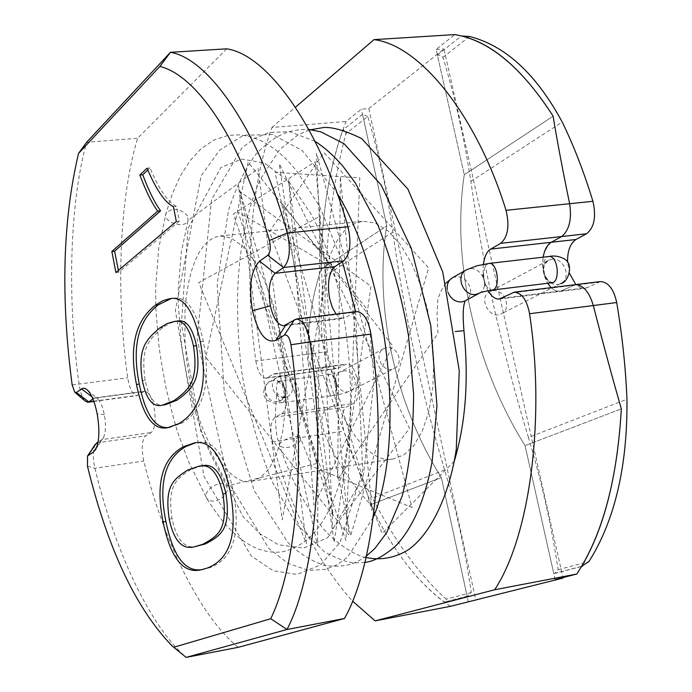 <?xml version="1.0" encoding="UTF-8"?>
<svg xmlns="http://www.w3.org/2000/svg" width="692" height="692" viewBox="0 0 692 692"><rect width="100%" height="100%" fill="white"/><g stroke="black" fill="none" stroke-linecap="round" stroke-linejoin="round"><path stroke-width="0.52" stroke-dasharray="3.46 2.59" d="M575.536 284.637L559.837 291.488L555.391 290.752L551.014 287.647L555.399 290.761L559.837 291.488L575.536 284.637M501.812 298.235L587.153 287.638L600.405 281.575M551.299 242.278C541.326 251.957 540.123 265.624 547.675 283.288C543.315 275.451 541.801 266.749 543.142 257.182M587.153 287.638L584.515 288.426L581.349 288.149L575.831 284.594M569.611 273.513L567.596 262.337M528.428 437.474C502.21 351.147 483.016 265.789 470.845 181.408C464.54 139.377 455.241 98.03 442.949 57.367L440.38 55.317L437.396 54.988L464.28 174.773C451.348 259.327 474.349 365.021 525.072 445.631L553.799 573.582L554.742 573.452L558.159 569.672C551.273 524.588 541.36 480.525 528.428 437.474L626.969 399.223M558.159 569.672L588.935 561.567M553.799 573.582L581.635 566.316M555.14 579.567L525.072 445.631L621.329 408.86L525.072 445.631C474.349 365.021 451.348 259.327 464.28 174.773L553.116 116.17L464.28 174.773L436.15 49.443L454.731 34.6M442.949 57.367L469.522 36.477M437.396 54.988L461.391 35.967M327.247 351.648L324.747 313.64L325.517 275.779C327.852 222.928 334.668 175.543 345.974 133.625L345.17 130.554L342.791 130.001C328.709 170.042 321.469 216.458 321.071 269.249C311.988 296.825 307.646 325.136 308.044 354.166C308.848 365.108 311.634 370.834 316.408 371.353L325.681 366.829C334.997 364.347 341.986 402.891 332.471 406.515L325.802 409.872C321.053 413.954 320.673 421.982 324.652 433.953C335.793 460.379 351.129 483.924 370.678 504.615C391.689 548.644 416.264 581.15 444.385 602.144L446.556 601.192L446.236 599.16C420.113 575.822 395.504 542.113 372.426 498.024C360.999 477.221 351.493 454.903 343.915 431.081C340.862 419.136 341.744 411.074 346.562 406.879L353.353 403.514C363.283 399.915 356.795 361.535 346.571 364.018L337.108 368.559C332.29 368.231 329.003 362.599 327.247 351.648L308.044 354.166C307.637 325.214 311.98 296.911 321.071 269.249C321.365 213.413 329.669 164.168 345.983 121.515L361.423 109.172L368.793 108.601L443.961 48.933L562.968 577.569M367.763 116.498L362.547 114.336L386.759 225.912C373.784 304.947 394.431 403.029 441.384 477.601L467.117 596.21L468.017 596.08L471.269 592.568C465.249 550.789 456.365 509.935 444.619 470.006C420.797 389.959 403.548 310.639 392.883 232.036C387.347 192.878 378.974 154.368 367.763 116.498L345.974 133.625M362.547 114.336L342.791 130.001M468.32 601.755L441.384 477.601C394.431 403.029 373.784 304.947 386.759 225.912L321.071 269.249L386.759 225.912L361.423 109.172M450.449 606.322C419.369 585.19 392.779 551.282 370.678 504.615L441.384 477.601L370.678 504.615C351.173 483.985 335.828 460.439 324.652 433.953C320.673 421.982 321.053 413.954 325.802 409.872L332.471 406.515C341.969 402.969 335.014 364.329 325.681 366.829L316.408 371.353C311.642 370.86 308.857 365.134 308.044 354.166L255.867 361.008C243.939 278.435 250.106 186.252 271.947 127.458L345.983 121.515M471.269 592.568L446.236 599.16M467.117 596.21L444.385 602.144M190.464 385.219L186.191 356.735L184.998 341.606L184.998 311.236L186.278 296.781L188.423 283.348L191.373 271.281L195.032 260.849L199.261 252.234L203.932 245.504L208.889 240.652L214.26 237.442L220.229 235.946L231.033 237.936L242.572 246.127L253.981 260.503L264.327 280.07L272.882 303.061L279.239 327.411L283.59 352.885L285.882 380.28L285.588 407.623L282.5 432.638L276.895 453.269L269.387 468.276L260.789 477.393L251.637 481.217C229.182 487.661 199.071 436.28 190.464 385.219M326.563 366.898L322.316 339.27L321.278 324.565L321.114 309.696L321.884 295.017L323.614 280.935L326.304 267.839L329.859 256.049L334.184 245.85L339.115 237.408L344.504 230.791L350.169 225.99L356.268 222.789L363.006 221.25L375.099 223.006L387.892 230.765L400.391 244.527L411.602 263.332L420.736 285.485L427.379 308.969L431.756 333.596L433.789 360.117L432.915 386.655L428.988 410.987L422.302 431.151L413.6 445.899L403.782 454.955L393.437 458.891C368.118 465.725 335.248 416.437 326.563 366.898M271.947 127.458L295.484 107.199M436.15 49.443L443.961 48.933M226.725 48.812L137.63 138.236C119.37 198.44 115.642 292.915 127.709 377.823C129.525 388.766 132.535 394.717 136.748 395.66L144.533 391.205C148.642 391.784 151.842 397.312 154.152 407.796C156.115 420.502 155.146 428.755 151.263 432.535L145.675 435.83C141.851 440.008 141.203 448.39 143.754 460.993C163.675 542.104 200.792 617.316 238.247 647.323M85.107 401.04C82.279 397.822 80.263 392.208 79.061 384.207C67.626 303.546 68.776 207.072 86.561 142.336L137.63 138.236M368.793 108.601L475.811 600.31M255.867 361.008C257.709 371.647 260.996 377.382 265.737 378.213L274.629 373.697C284.68 371.777 290.692 409.941 281.393 413.851L275.018 417.19C270.598 421.35 269.707 429.542 272.328 441.773C290.977 509.502 317.706 562.605 352.522 601.08M483.345 264.309C482.445 274.274 484.019 283.071 488.085 290.701M336.061 314.107L339.824 317.524L343.509 318.363L356.899 311.538M95.176 444.498C92.806 450.431 92.728 458.363 94.934 468.285C112.848 543.488 146.297 620.594 183.363 654.874L186.105 657.4M92.918 399.033L95.124 397.848L98.152 399.275L99.259 400.616L102.295 406.835L104.38 414.681C106.101 424.594 105.772 432.31 103.385 437.854L101.836 439.628L98.082 441.963M169.523 427.397L181.641 423.253C203.958 410.33 211.19 383.048 203.344 341.407C196.485 309.964 186.347 295.605 172.939 298.321L171.158 298.581M176.339 221.449L179.323 221.155L176.365 206.354C167.957 202.332 159.151 189.539 149.956 167.966L147.803 170.007M115.91 272.536L118.704 272.233L179.323 221.155M118.358 270.46L118.704 272.233M147.033 168.217L149.956 167.966M173.381 206.64L176.365 206.354M202.548 569.516L210.031 567.613C233.446 558.738 241.136 532.996 233.109 490.394C225.125 454.834 213.058 438.91 196.9 442.62L195.179 442.923M165.379 404.725C155.856 407.354 149.109 399.18 145.147 380.202C140.441 347.938 148.425 339.737 162.81 327.454L170.111 323.164L176.823 321.27M197.886 546.135C185.378 549.768 176.763 540.608 172.048 518.645C167.265 485.914 175.647 479.193 190.75 469.539L201.061 466.036M386.863 347.635L384.086 348.483C372.218 354.096 383.697 374.363 394.111 368.559C404.517 363.897 397.519 345.801 386.863 347.635M493.033 290.77C504.554 288.901 512.4 308.883 501.198 313.883C489.997 320.145 477.246 297.69 490.031 291.669L493.033 290.77M511.968 292.906L597.888 282.319M470.845 181.408L562.215 122.069M266.965 377.789L338.405 368.127M273.262 374.164L345.118 364.494M281.393 413.851L353.353 403.514M275.018 417.19L346.562 406.879M272.328 441.773L343.915 431.081M392.883 232.036L325.517 275.779M444.619 470.006L372.426 498.024M87.46 466.209L94.934 468.285L143.754 460.993M72.158 384.925L127.709 377.823M294.42 319.704L354.762 312.265M285.848 325.041L345.732 317.602M96.759 447.093L101.836 439.628L151.263 432.535M96.56 442.915L145.675 435.83M93.766 401.204L137.829 395.253M91.889 396.724L93.991 398.298L143.331 391.655M104.38 414.681L97.174 413.885M178.744 423.66L181.641 423.253M200.343 341.787L203.344 341.407M230.09 490.879L233.109 490.394M207.107 568.123L210.031 567.613M159.913 327.809L162.81 327.454M142.327 380.574L145.147 380.202M187.835 469.989L190.75 469.539M169.22 519.104L172.048 518.645M300.311 440.977C292.811 447.404 285.96 449.099 279.758 446.055L279.758 446.055C276.67 441.435 297.794 433.097 300.579 438.296L300.311 440.977M292.638 388.428C290.986 378.792 285.891 375.107 277.345 377.365L277.345 377.365C267.025 382.192 274.612 399.82 284.715 397.692L287.509 396.819L290.303 394.622L291.86 392.07L292.638 388.428M187.662 215.999C179.834 207.981 172.593 207.124 165.95 213.413C162.032 221.838 185.075 229.805 188.06 220.454L187.662 215.999M277.509 401.585C267.103 403.462 260.175 386.378 270.209 381.43L273.184 380.479C283.677 378.645 290.476 395.911 280.286 400.72L277.509 401.585M227.443 490.593L223.62 496.631C216.821 501.856 211.285 502.548 207.003 498.707C200.974 491.571 221.328 477.843 226.673 486.095L227.443 490.593M278.867 381.465C273.989 383.74 277.198 403.652 282.509 402.649C285.338 401.386 286.22 397.061 285.156 389.665C283.893 384.294 282.033 381.482 279.577 381.231L278.867 381.465M455.31 331.537L463.934 330.646M336.001 382.633C337.056 389.942 336.104 394.232 333.155 395.504C327.61 396.533 324.401 376.846 329.496 374.562L330.24 374.32C332.8 374.554 334.72 377.322 336.001 382.633M452.68 277.639L452.68 277.639C460.907 275.053 466.806 278.53 470.378 288.08C471.373 293.763 469.565 298.053 464.963 300.959M447.992 292.431L447.231 289.204M343.37 370.929C353.664 369.13 360.307 386.439 350.247 390.945L350.247 390.945C340.17 396.559 329.21 377.192 340.689 371.76L343.37 370.929M479.236 293.261C490.611 287.284 481.892 266.904 469.859 268.773L466.391 269.845M489.08 263.436L487.644 263.903C484.045 266.861 482.912 272.302 484.236 280.217C485.845 286.514 488.466 289.792 492.09 290.06M551.775 282.786C548.012 282.544 545.313 279.317 543.687 273.115C542.364 265.313 543.583 259.941 547.329 256.992L548.817 256.524M551.939 259.215L548.834 260.14C535.565 266.368 549.024 290.043 560.632 283.538L560.632 283.538C572.249 278.366 563.911 257.337 551.939 259.215M499.313 299.013L584.515 288.426M554.742 573.452L581.548 566.454M265.737 378.213L337.108 368.559M274.629 373.697L346.571 364.018M468.017 596.08L445.302 602.014M220.229 235.946L363.006 221.25M251.637 481.217L393.437 458.891M283.729 325.794L343.509 318.363M95.124 397.848L144.533 391.205M93.852 401.455L136.748 395.66M87.702 390.288L98.152 399.275M95.712 449.411L103.385 437.854M183.363 654.874L172.057 645.87M167.845 427.682L170.716 427.275M170.007 298.659L172.939 298.321M200.94 569.836L203.837 569.326M193.959 443.053L196.9 442.62M366.042 557.527C357.747 556.714 333.042 542.857 319.055 523.213C303.295 502.721 290.19 477.004 279.758 446.055L278.054 440.328C275.909 432.673 275.087 422.31 275.598 409.232L276.852 392.606C280.217 398.454 287.535 397.666 287.509 396.819L280.286 400.72C280.364 401.516 281.86 399.621 284.775 395.046C285.666 394.068 285.398 391.326 283.971 386.811C284.403 384.925 275.269 380.202 276.618 381.526L330.24 374.32L340.689 371.76L384.086 348.483M445.76 283.227C440.043 291.713 437.353 298.563 437.681 303.779L437.033 314.021L437.95 333.449L337.644 479.322L340.36 176.495L372.097 510.566L282.483 203.82L392.71 345.853L313.969 505.229L288.676 179.686L333.112 515.151L238.23 212.185L328.484 265.157L282.241 519.934L238.368 185.335L317.334 463.337L226.673 486.095L209.633 452.283C202.445 434.109 198.033 424.888 188.077 382.572C184.392 363.162 182.031 348.863 180.993 339.677L178.424 305.752L178.354 287.63L181.365 251.853L188.06 220.454L258.09 168.632L306.444 543.696L198.751 282.57L319.825 216.311L317.524 545.694L239.847 191.485L370.981 286.272L334.167 542.329L279.326 163.926L409.543 428.365L332.757 528.939L316.469 153.131L412.043 507.496L311.573 466.183L300.691 438.494C297.984 435.363 296.634 408.635 298.157 405.979C302.387 393.575 296.401 369.294 277.345 377.365L270.209 381.43C268.306 380.332 258.618 393.255 267.285 400.149C277.95 405.382 274.482 402.657 282.509 402.649L333.155 395.504C346.13 393.168 344.78 393.082 350.247 390.945L394.111 368.559M282.691 397.277L285.017 397.606L282.691 397.277M454.272 461.235L382.079 533.428L269.404 231.578L323.977 152.517L428.608 267.856L350.645 535.867L275.079 172.291L359.788 177.835L345.896 540.651L233.36 213.984L315.189 161.72L348.751 534.786L205.809 357.34L248.125 162.265L366.691 308.744L369.822 329.92L374.113 380.176L363.136 477.489L327.792 537.615L303.831 548.064L278.582 544.838L259.915 533.714L242.892 516.44L200.94 431.886L181.451 324.167L187.982 228.542L220.921 167.455L241.646 159.099L264.379 162.949L289.1 181.788L311.002 213.932C348.344 281.532 362.409 410.382 339.063 484.132C327.005 523.654 308.113 546.213 282.388 551.809C255.936 555.209 230.808 537.502 207.003 498.707L188.821 462.169L178.562 434.792C175.128 424.62 170.872 408.635 165.803 386.819C161.989 366.379 159.61 351.968 158.676 343.578L155.83 308.139L155.622 287.76L158.702 248.48L165.95 213.413L172.429 193.5L180.396 175.889L189.902 160.855L201.035 148.763L213.837 140.078L228.135 135.373L240.107 134.828L251.819 137.033L263.453 141.834L274.836 149.117L285.891 158.753L296.548 170.63L319.557 206.406L342.428 261.706M355.636 311.694L362.746 470.551L340.066 542.355L320.664 564.81L296.98 574.507L273.08 570.692L251.101 555.832L204.01 476.494L175.361 310.466L201.113 175.863L219.641 150.138L243.584 135.251L272.484 134.568L302.084 150.389L336.892 192.886M373.299 517.305L347.367 557.397L336.943 564.802L325.681 569.317L308.658 570.45L287.933 563.409L268.928 548.531L228.542 482.653L197.064 338.518L211.57 199.581L241.863 147.958L254.699 138.314L269.076 132.527L289.55 131.627L314.99 141.298M366.353 556.16C355.031 563.712 346.433 567.864 324.816 565.563C311.781 561.307 299.55 553.704 288.114 542.744L254.102 490.446L224.269 392.2L217.158 283.763L228.472 210.653C235.418 188.829 244.414 170.189 255.478 154.723C274.923 134.317 289.896 129.075 308.805 129.456M364.866 562.397L354.46 562.873C349.226 563.098 339.314 559.534 324.712 552.173L296.089 523.688L272.207 481.831C258.739 448.528 248.61 412.086 241.802 372.495C232.451 294.619 238.498 230.445 259.941 179.963L279.663 149.619L298.261 134.689L309.116 130.018M285 394.198C285.727 396.343 284.741 385.902 283.391 385.851C285.147 390.513 285.684 393.298 285 394.198M285.234 391.43L283.313 385.626C283.08 382.598 286.168 395.746 285.087 394.25L285.234 391.43M336.589 383.74L335.378 378.472L336.589 383.74M336.468 384.32L335.594 378.412C334.72 375.453 336.77 388.177 337.385 386.932L336.468 384.32M484.893 285.346L484.755 281.514L482.999 275.823M483.059 276.177L484.832 284.101M482.826 274.793L483.198 276.246M553.055 282.414C547.121 282.976 541.559 269.828 543.782 267.804C542.45 264.993 545.132 279.525 546.196 277.959C546.559 280.26 542.364 269.975 543.756 267.934C542.338 270.46 545.902 261.515 548.938 260.062L490.031 291.669M544.448 274.456L543.748 267.588C542.442 264.595 545.184 279.767 546.118 277.925L544.448 274.456M560.632 283.538L501.198 313.883"/><path stroke-width="1.04" d="M488.085 290.701C491.554 296.583 495.29 299.351 499.313 299.013L514.355 292.162L600.405 281.575C608.32 282.042 613.743 289.031 616.693 302.534C622.238 335.456 625.663 367.686 626.969 399.223C627.566 466.2 614.894 520.306 588.935 561.567L581.635 566.316C604.211 528.42 617.437 475.932 621.329 408.86C612.083 376.716 602.741 342.28 593.321 305.535C589.255 292.007 583.33 285.035 575.536 284.637C583.339 285.052 589.264 292.015 593.321 305.535C602.767 342.367 612.109 376.803 621.329 408.86C617.29 479.885 602.447 534.942 576.808 574.031L555.14 579.567L563.072 578.045L450.449 606.322L375.133 620.871L494.659 589.748L576.808 574.031M551.014 287.647L547.675 283.288L551.014 287.647M543.142 257.182C544.509 249.682 547.225 244.708 551.299 242.278L561.722 236.534C569.308 230.107 571.947 219.165 569.628 203.716C562.622 169.877 557.121 140.701 553.116 116.17C523.386 70.082 492.808 43.345 461.391 35.967L469.522 36.477C505.471 45.637 536.369 74.165 562.215 122.069C573.556 145.208 583.797 171.616 592.932 201.294C596.383 216.778 594.255 227.599 586.548 233.766L575.96 239.501C570.113 243.541 567.328 251.153 567.596 262.337M575.831 284.594L569.611 273.513M295.484 107.199L373.991 39.634L454.731 34.6C488.881 40.101 521.682 67.288 553.116 116.17C557.129 140.77 562.639 169.955 569.628 203.716C571.947 219.165 569.308 230.107 561.722 236.534L551.299 242.278L575.96 239.501M75.091 392.459L85.107 401.04L87.78 402.277L88.792 401.879L76.345 392.485L74.745 392.174L72.158 384.925C60.585 297.249 62.721 220.065 78.568 153.373L86.561 142.336L170.448 52.324L226.725 48.812C268.574 55.083 320.344 129.413 347.972 226.734C351.553 242.814 350.169 254.172 343.812 260.806L334.919 266.602C328.864 272.432 327.108 283.123 329.643 298.685L332.169 307.101L336.061 314.107M78.568 153.373L159.904 66.406C197.315 75.653 241.447 140.649 269.387 240.47C270.944 247.563 270.416 252.502 267.795 255.296L259.569 261.187C250.911 270.122 248.558 286.635 252.519 310.717C258.185 333.76 265.962 343.639 275.866 340.352L284.36 335.153C287.362 334.305 289.567 337.497 290.969 344.737C306.539 454.8 297.102 563.833 270.771 618.726L286.964 629.495L186.105 657.4L238.247 647.323L344.478 618.492L286.964 629.495C316.382 574.083 326.122 449.774 309.999 341.96L370.921 334.124C386.966 440.449 375.782 563.331 344.478 618.492M562.968 577.569L563.072 578.045M352.522 601.08L375.133 620.871M373.991 39.634C420.822 45.343 477.143 116.714 506.034 210.316L592.932 201.294M514.355 292.162C521.976 293.053 527.036 300.25 529.536 313.736C545.348 416.195 530.643 535.314 494.659 589.748M506.034 210.316C509.71 225.8 507.954 236.802 500.757 243.325L490.74 249.085C487.021 251.196 484.556 256.274 483.345 264.309M159.904 66.406L170.448 52.324C210.281 58.811 260.192 134.291 287.284 233.031C290.917 249.44 289.688 260.927 283.582 267.51L275.156 273.323C269.422 279.179 267.83 289.991 270.364 305.769C273.288 318.424 277.743 325.093 283.729 325.794L296.453 318.977L356.899 311.538C363.758 312.594 368.438 320.119 370.921 334.124M98.082 441.963L95.176 444.498L87.772 455.63M93.766 401.204L88.792 401.879L92.918 399.033M296.453 318.977C303.001 320.102 307.525 327.757 309.999 341.96L290.969 344.737M76.345 392.485L83.083 388.151L85.341 388.532L87.702 390.288C91.751 394.743 94.908 402.606 97.174 413.885C99.83 429.741 99.345 441.591 95.712 449.411L93.359 452.092L87.547 455.959L87.46 466.209C107.684 548.557 135.883 608.441 172.057 645.87L186.105 657.4M343.812 260.806L283.582 267.51L267.795 255.296M270.771 618.726L173.614 647.314M193.492 346.078C198.786 381.249 189.15 389.432 174.194 400.521L162.516 405.114C153.019 407.752 146.289 399.569 142.327 380.574C137.621 348.284 145.579 340.092 159.913 327.809L167.196 323.519L173.882 321.624C182.852 319.15 189.383 327.299 193.492 346.078L196.467 345.706C201.77 380.851 192.099 389.034 177.1 400.123L165.379 404.725L162.516 405.114M136.48 384.484C142.984 416.273 153.442 430.675 167.845 427.682L178.744 423.66C200.983 410.745 208.188 383.454 200.343 341.787C193.483 310.319 183.371 295.942 170.007 298.659L162.905 300.639L155.466 305.155C135.277 320.655 128.946 347.099 136.48 384.484L139.282 384.112C145.597 415.062 155.674 429.49 169.523 427.397M115.91 272.536L176.339 221.449L173.381 206.64C164.99 202.609 156.202 189.807 147.033 168.217L139.845 175.05C145.882 191.087 151.825 203.111 157.664 211.121L111.836 251.456L115.91 272.536M207.107 568.123C230.453 559.257 238.117 533.506 230.09 490.879C222.115 455.293 210.074 439.351 193.959 443.053L183.285 446.798C162.101 458.614 155.371 483.665 163.087 521.95C170.552 557.951 183.172 573.91 200.94 569.836L207.107 568.123M222.893 493.932C228.282 529.674 218.153 536.075 202.453 544.431L194.988 546.628C182.524 550.252 173.926 541.083 169.22 519.104C164.436 486.355 172.784 479.634 187.835 469.989L198.12 466.477C209.659 463.034 217.911 472.186 222.893 493.932L225.895 493.448C231.284 529.172 221.12 535.582 205.377 543.938L194.988 546.628M171.158 298.581L158.356 304.817C138.097 320.318 131.74 346.744 139.282 384.112M111.836 251.456L114.621 251.17L118.358 270.46M157.664 211.121L160.605 210.835L114.621 251.17M139.845 175.05L142.751 174.791C148.797 190.819 154.749 202.834 160.605 210.835M147.803 170.007L142.751 174.791M195.179 442.923L186.191 446.366C164.938 458.191 158.174 483.232 165.898 521.491C173.182 556.645 185.395 572.656 202.548 569.516M173.882 321.624L176.823 321.27C185.811 318.796 192.359 326.935 196.467 345.706M198.12 466.477L201.061 466.036C212.634 462.585 220.904 471.728 225.895 493.448M529.536 313.736L616.693 302.534M500.757 243.325L586.548 233.766M269.387 240.47L287.284 233.031L347.972 226.734M490.74 249.085L551.299 242.278M259.569 261.187L275.156 273.323L334.919 266.602M91.889 396.724L81.414 388.861M96.759 447.093L93.359 452.092M96.56 442.915L88.144 455.284M270.364 305.769L252.519 310.717M285.848 325.041L275.866 340.352M294.42 319.704L284.36 335.153M155.466 305.155L158.356 304.817M163.087 521.95L165.898 521.491M183.285 446.798L186.191 446.366M174.194 400.521L177.1 400.123M202.453 544.431L205.377 543.938M454.272 461.235C465.69 423.288 468.908 379.752 463.934 330.646L455.31 331.537M463.934 330.646C462.282 309.739 463.908 307.213 463.839 305.587L464.963 300.959L461.746 301.928C455.596 302.205 451.011 299.039 447.992 292.431M447.231 289.204C446.781 284.023 448.598 280.165 452.68 277.639L466.391 269.845C454.713 275.546 463.389 296.435 475.594 294.446L479.236 293.261M464.963 300.959L478.838 293.469C479.79 292.56 484.201 291.427 492.09 290.06L492.09 290.06C500.515 290.009 498.128 262.147 489.08 263.436L548.817 256.524C558.21 255.201 560.503 282.682 551.775 282.786L553.055 282.414M581.548 566.454L582.552 566.194M87.78 402.277L93.852 401.455M342.428 261.706L355.636 311.694M336.892 192.886C388.705 276.091 406.178 440.337 373.299 517.305M314.99 141.298C324.799 147.612 334.253 156.089 343.336 166.755L355.204 182.757L378.152 225.687C391.464 259.561 401.585 296.193 408.505 335.594L413.591 394.016C413.435 431.955 409.629 465.984 402.182 496.095L386.586 532.805L374.874 548.462L366.353 556.16M308.805 129.456L320.785 131.817L344.08 143.72L381.119 184.963L411.247 248.186L430.779 325.474L436.946 405.823L432.206 461.08C425.364 498.621 413.435 526.673 396.421 545.227C384.951 555.546 374.441 561.273 364.866 562.397M309.116 130.018L323.917 127.475C332.852 127.017 345.42 130.701 361.622 138.547L407.951 189.158L442.75 272.017L459.254 370.678L456.27 449.307C448.849 498.967 428.357 536.94 407.112 550.529C393.982 558.167 380.289 560.494 366.042 557.527M445.76 283.227L452.68 277.639M466.391 269.845L476.944 265.797L489.08 263.436M484.832 284.101L484.893 285.346M483.198 276.246L482.826 274.793M492.09 290.06L551.775 282.786M548.817 256.524C553.764 255.46 558.626 256.101 563.383 258.445C575.225 263.617 567.561 283.512 560.632 283.538"/></g></svg>
